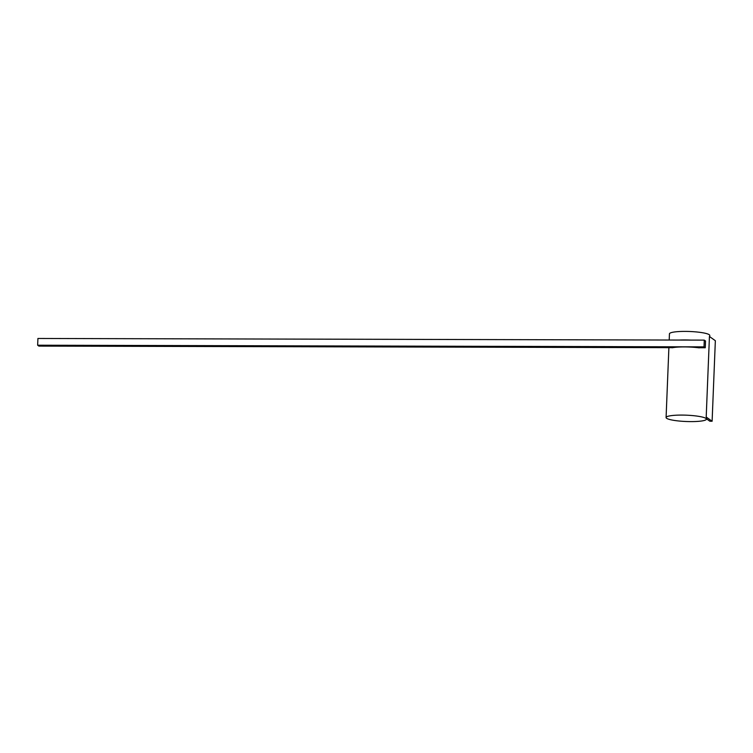 <?xml version="1.0" encoding="UTF-8"?>
<svg xmlns="http://www.w3.org/2000/svg" width="753" height="753" viewBox="0 0 753 753"><rect width="100%" height="100%" fill="white"/><g stroke="black" fill="none" stroke-linecap="round" stroke-linejoin="round"><path stroke-width="1.13" d="M690.83 421.605A20.18 3.163 2.3 0 1 666.085 417.539A20.18 3.163 2.3 0 1 681.663 415.082A20.18 3.163 2.3 0 1 706.408 419.157A20.18 3.163 2.3 0 1 690.83 421.605M672.702 347.67L672.109 347.782A20.18 3.163 2.3 0 1 684.392 346.917A20.18 3.163 2.3 0 1 699.226 347.848L698.313 347.735M690.379 340.083A20.18 3.163 -177.7 0 0 684.675 339.942A20.18 3.163 -177.7 0 0 679.347 340.055M669.201 340.036L669.445 333.843A20.18 3.163 2.3 0 1 685.023 331.395A20.18 3.163 2.3 0 1 709.768 335.462L709.721 336.695M706.201 417.04L712.112 421.247L715.35 340.704L709.439 336.497L706.201 417.04A20.18 3.163 2.3 0 1 706.465 417.576L706.408 419.157M706.418 418.762L709.9 421.238L712.112 421.247M672.109 347.67L38.892 346.098L37.65 345.213L37.923 338.464L704.281 340.121L705.533 341.005L705.26 347.754L699.226 347.735M705.26 347.754L704.017 346.869L37.65 345.213M704.017 346.869L704.281 340.121M666.085 417.539L668.89 347.66"/></g></svg>
